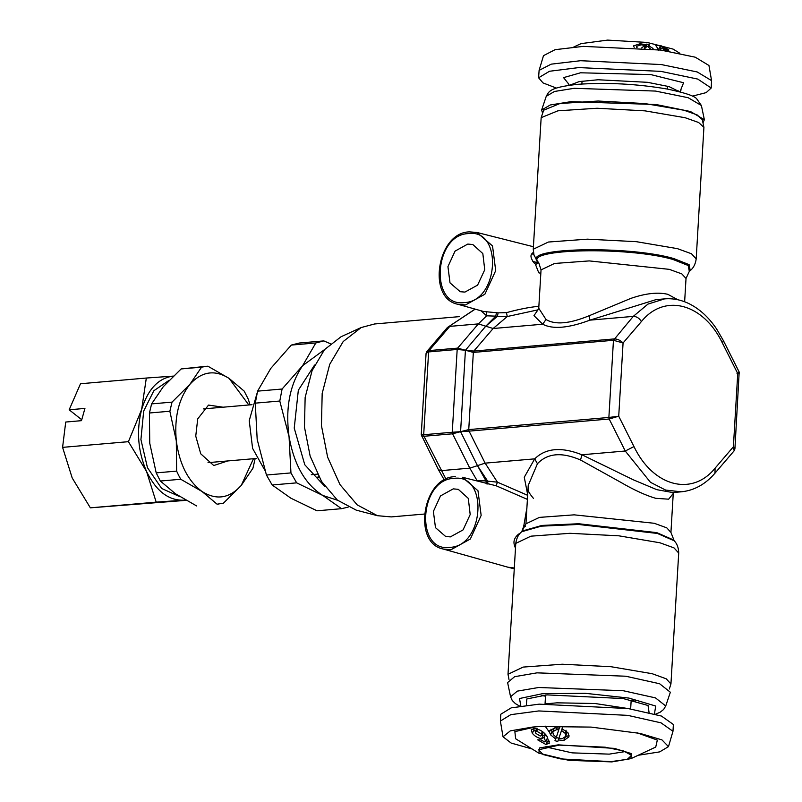 <?xml version="1.0" encoding="UTF-8"?>
<svg xmlns="http://www.w3.org/2000/svg" width="802" height="802" viewBox="0 0 802 802"><rect width="100%" height="100%" fill="white"/><g stroke="black" fill="none" stroke-linecap="round" stroke-linejoin="round"><path stroke-width="1.2" d="M169.052 380.338L153.814 390.764L143.678 411.085L140.921 439.556L147.458 467.686L161.673 488.478L180.029 496.769M146.325 378.043L80.501 383.747L69.162 409.792L84.932 408.418L81.483 420.669L65.724 422.032L62.586 447.366L128.42 441.671L141.643 409.491L146.325 378.043L173.433 376.098C158.555 377.902 147.959 389.03 141.643 409.491C136.24 430.654 137.884 451.336 146.576 471.536C156.049 490.904 168.29 500.458 183.297 500.197L185.392 499.967M128.42 441.671L146.576 471.536L156.19 502.142L185.523 500.037M186.074 500.348L90.355 507.836L156.19 502.142M62.586 447.366L72.2 477.972L90.355 507.836M81.744 419.747L69.162 409.792M557.771 741.509L554.974 740.697L555.565 738.863L550.613 734.873L549.581 732.467L549.811 730.662L554.954 727.865L559.415 728.096L560.027 726.341L562.793 726.913L562.162 728.858L568.037 732.838L569.019 736.797L563.826 740.487L558.282 739.935L557.771 741.509M558.242 744.847L614.352 748.386L631.224 753.549L630.943 758.652L611.876 761.9L568.859 760.346L538.874 753.178L539.525 747.935L558.242 744.847M630.943 758.652L655.735 747.063L657.329 740.086L636.999 732.787M541.931 735.193L543.315 735.424L545.801 734.281L544.147 737.469L541.551 738.632C537.741 738.01 534.653 736.196 532.277 733.198L531.275 729.64L534.663 728.527C540.247 729.479 544.378 732.166 547.044 736.577L549.35 743.203L545.861 744.467L537.661 739.845L541.069 739.915L544.438 741.89L545.651 741.409L544.067 737.629M535.926 726.782L514.874 731.624L515.626 738.742L538.874 753.188M558.282 739.935L558.884 738.391M564.859 737.329L563.826 740.487M565.28 737.259L569.089 735.213M562.733 726.893L562.162 728.858M550.934 729.208L551.997 731.705L550.613 734.873M532.117 748.988L511.165 743.063L503.034 736.797L510.272 730.893L532.728 727.043L539.846 726.522L591.084 727.093L640.146 733.419L661.981 739.905L668.477 746.632L659.665 751.885L638.151 755.283M559.094 745.118L538.563 749.79L543.044 754.532L560.708 758.913L611.024 761.629L627.284 759.304L631.655 755.314L623.465 750.943L605.229 747.203L559.094 745.118M532.277 733.198L534.162 729.98L535.385 731.384M543.315 735.424L541.551 738.632M547.225 736.837L547.365 738.231L545.651 741.399M545.931 740.888L547.686 741.248L545.861 744.467M547.686 741.248L549.46 741.168M533.27 728.577L534.162 729.98M551.997 731.705L552.608 732.477M556.217 737.269L555.565 738.863M566.082 730.221L565.199 733.369L565.851 736.216L562.423 738.612L558.844 738.381L562.603 727.354M566.673 731.344L566.693 733.239M556.327 737.339L559.325 728.076L556.327 737.339L553.33 734.672L552.758 731.755L554.382 727.955M556.869 735.695L556.337 737.519L559.054 738.341M668.477 746.632L672.968 731.304L661.048 722.853L627.776 715.364L538.784 710.943L510.794 714.662L500.378 721.048L503.024 736.797M545.26 746.802L572.157 752.867L609.219 754.131L625.359 751.564M554.974 740.697L556.337 737.519M562.483 727.284L561.53 730.442L565.199 733.369M560.087 734.702L561.53 730.442M552.758 731.755L556.377 729.75L557.069 727.765M672.978 731.304L673.379 724.497L661.449 716.056L628.187 708.567L539.185 704.146L511.195 707.865L500.789 714.251L500.378 721.048M540.287 736.035L535.856 733.389L535.255 731.624L536.618 731.163L541.3 733.86L541.771 735.494L540.287 736.035M542.473 731.584L541.3 733.86M537.731 729.088L536.618 731.163M558.793 729.7L556.377 729.75M546.232 703.815L556.839 702.833L595.074 703.514L629.48 708.767M227.728 460.95L213.753 465.531L200.741 453.812L195.748 436.118L197.723 418.875L208.53 405.08L223.076 407.205M248.82 404.98L229.111 378.404C214.786 369.381 201.703 371.376 189.863 384.379C178.676 398.644 174.154 417.481 176.31 440.91C179.437 464.188 187.999 481.03 201.984 491.456C216.309 500.468 229.392 498.473 241.232 485.471L253.472 458.724M249.993 404.87L248.329 399.276L244.199 391.125L229.111 378.404L207.888 366.203L206.515 366.293L201.563 367.166L189.863 384.379L172.039 402.123L169.854 411.236L176.31 440.91L176.63 471.115L178.605 475.295L180.761 479.265L201.984 491.456L217.071 504.187L223.397 503.215L241.232 485.471L252.921 468.258L255.156 458.574M201.563 367.166L181.142 368.94L163.307 386.684L151.608 403.897L172.039 402.123M206.515 366.293L181.142 368.94M217.071 504.187L218.445 504.097M180.761 479.265L160.34 481.03L175.427 493.751L196.65 505.952M176.63 471.115L156.2 472.879L160.34 481.03M169.854 411.236L149.423 413L149.743 443.205L156.2 472.879M151.608 403.897L149.423 413M634.182 47.298L633.5 45.884L640.146 43.729L645.891 44.742L646.803 44.08L649.62 44.932L648.547 45.674L652.928 48.381L653.46 49.664M679.855 53.293L673.099 49.092L647.094 42.446L607.635 40.1L581.029 43.629L573.821 46.987M658.713 49.804L655.795 45.544L660.668 45.534L668.678 49.734L661.54 46.867L659.775 46.907L660.668 48.641L663.886 48.892L669.83 51.448M645.891 44.742L644.958 48.571M639.936 44.822L640.146 43.729M652.728 49.062L652.928 48.381M711.564 80.621L708.948 65.483L695.204 57.183L660.748 50.075L583.285 46.376L555.104 49.674L543.495 55.649L539.104 70.376L551.205 64.15L580.588 60.711L661.329 64.561L697.239 71.969L711.564 80.621L711.194 88.03L706.181 92.621L692.296 96.15M663.434 49.995L663.886 48.892M660.668 48.641L660.156 49.995M660.236 50.005L660.828 48.591M660.176 46.686L660.668 45.534M658.873 49.203L657.76 48.902M648.267 46.737L648.547 45.674M646.803 44.08L645.811 47.899M572.277 84.872L570.643 84.551M556.398 88.07L543.024 82.927L538.593 77.774L539.104 70.376M678.562 90.967L676.908 91.087M637.079 47.518L636.748 46.225L641.199 44.822L644.928 45.403L641.66 47.919M644.297 48.16L644.928 45.403M644.838 48.21L647.374 46.275L650.332 48.782M538.593 77.774L549.49 71.268L578.693 67.589L660.918 71.368L697.78 79.087L711.194 88.03M662.873 50.797L664.577 50.215L666.552 50.917M680.276 90.987L683.585 82.746L650.833 74.596L580.528 72.792L563.575 77.624L568.949 84.38M679.304 91.689L669.068 86.616L647.545 82.315L598.081 79.759L579.144 81.614L569.821 85.182M655.575 714.201L660.176 712.196L663.655 709.459L665.72 705.971L655.465 697.88L623.194 690.712L538.573 687.504L517.29 691.144L510.583 696.758L512.217 700.457L515.355 703.595L519.676 706.131M520.819 705.95L519.506 698.522L542.533 693.68L585.169 693.299L628.918 698.081L655.715 706.041L654.452 713.89M665.72 705.971L670.352 692.236L659.595 683.735L625.74 676.226L536.979 672.848L514.643 676.677L507.606 682.562L510.573 696.758M526.333 705.229L526.844 698.953L547.044 694.883L623.254 698.562L648.046 705.489L649.069 712.517M541.42 695.474L545.5 696.186M631.114 701.269L635.254 701.048M348.128 507.135L341.542 508.679L317.031 510.804L290.905 498.212L272.149 484.979L266.434 475.025L257.181 439.406L255.277 403.145L257.582 391.145L270.765 368.429L291.306 345.081L299.306 343.025L323.818 340.9L315.818 342.965L302.635 365.672C289.773 384.539 285.251 408.198 289.051 436.649L290.956 472.909L266.434 475.025M341.542 508.679L322.785 495.446L296.66 482.854L272.149 484.979M337.572 500.268L322.785 495.446C305.281 484.398 294.033 464.799 289.051 436.649L279.788 401.03L255.277 403.145M296.66 482.854L290.956 472.909M325.091 486.744L304.78 464.759L294.234 428.108L298.334 390.213L314.564 365.06M324.529 349.602L302.635 365.672L282.093 389.02L279.788 401.03M318.083 476.879L319.236 477.511M330.354 343.707L323.818 340.9M282.093 389.02L257.582 391.145M315.818 342.965L291.306 345.081M317.532 477.22L318.745 476.619M311.286 474.684L317.452 474.152M257.111 393.09L249.221 420.639L252.59 448.358L264.78 470.213M574.172 88.31L655.485 91.067L688.166 97.714L701.389 105.523L696.617 98.686C694.241 95.879 684.467 92.661 667.304 89.052C636.928 83.869 607.074 82.285 577.731 84.32C548.789 87.488 548.989 91.639 546.252 96.3L554.463 91.468L574.172 88.31M542.633 113.293L541.621 110.044L550.232 104.982L570.914 101.664L656.216 104.551L690.492 111.528L704.367 119.719L702.973 122.816M356.248 510.142L337.391 500.117L321.562 481.471L310.163 456.178L304.469 427.085L305.141 397.461L312.088 370.634L324.529 349.602L341.061 336.74L361.161 327.547L374.554 323.988M424.228 514.062L391.256 516.909L377.451 515.696L357.181 504.869L339.998 484.619L327.627 457.17L321.452 425.611L322.173 393.471L329.712 364.349L343.206 341.522L361.161 327.547M537.751 310.023L538.754 308.249L546.002 319.487C555.094 325.061 569.47 323.818 589.109 315.757L630.813 298.404C645.54 293.332 657.871 291.968 667.825 294.314L677.84 299.758M589.109 315.757L589.931 320.138C568.488 328.158 552.748 329.522 542.713 324.219L546.002 319.487M538.002 309.843L507.265 316.529L493.13 328.509L542.713 324.219L533.962 315.647L537.921 309.903M656.056 299.617L589.931 320.138L633.259 316.389L647.946 304.098L664.567 298.885L656.086 299.617M540.829 273.302L538.774 272.83L535.546 264.6L538.603 262.404C521.901 248.67 628.247 246.344 672.988 259.467L688.206 265.502L689.309 271.367L686.021 278.484L681.84 273.903L669.309 269.352L589.259 260.911L554.523 263.467L541.039 269.873L538.623 262.414M465.431 350.253L457.651 348.118L457.18 349.451L465.431 350.253L460.589 431.676L469.06 431.135L468.749 429.591L608.878 417.461L613.46 340.289L473.34 352.419L468.749 429.591L460.589 431.676L465.431 350.253L473.34 352.419L473.812 351.075L465.431 350.253L485.761 326.203L493.13 328.509L473.812 351.075L613.941 338.945C617.139 338.785 620.187 340.128 623.074 342.975L641.399 321.562C664.547 292.941 703.414 303.306 722.492 343.196L723.354 340.549L716.617 328.97C708.717 317.261 699.454 308.79 688.818 303.567C680.898 299.768 672.818 298.204 664.567 298.885M469.842 231.908L476.979 232.47L492.528 245.943L495.696 270.635L484.889 294.224L465.501 304.96L457.822 304.249L483.626 311.507L498.102 312.86L497.44 316.309L495.766 316.148L485.761 326.203L497.44 316.309L507.265 316.529L506.453 312.65C518.212 309.402 528.919 307.286 538.553 306.304L538.623 308.86M715.063 468.208L715.003 473.16L734.161 450.784L733.389 446.794L715.063 468.208C691.915 496.839 653.049 486.463 633.971 446.584L618.723 416.208L609.179 419.005L625.259 451.015L633.971 446.584M641.399 321.562C639.364 318.173 636.648 316.439 633.259 316.389L613.46 340.289L623.074 342.975L618.723 416.208L608.878 417.461L609.179 419.005L469.06 431.135L485.13 463.145L534.713 458.854L537.43 463.736L528.227 485.441M498.102 312.86L506.453 312.65M689.309 271.367L690.231 270.565L689.108 264.64L673.72 258.535C628.728 245.342 521.661 247.557 537.651 261.352L534.593 263.587C531.044 259.066 530.102 255.818 531.786 253.843L533.37 252.279M531.786 253.843L533.781 254.324M533.26 249.232L548.408 242.034L587.455 239.166L636.317 241.673L677.409 248.64L691.494 253.763L696.186 258.906L703.915 127.328L698.612 122.495L685.189 117.734L645.019 110.856L597.049 108.25L557.901 110.816L541.16 117.663L533.26 249.232L533.982 255.026L537.109 260.72M736.958 373.231C739.955 372.99 740.216 373.1 737.74 373.572L739.183 372.058L723.354 340.549M722.492 343.196L737.74 373.572L733.389 446.794L734.913 448.94L739.183 372.058M734.903 448.95L734.161 450.774M486.323 311.928L486.644 315.818L495.766 316.148L496.458 312.69M468.408 233.593C503.285 228.46 498.934 301.692 464.308 302.565C429.431 307.707 433.782 234.475 468.408 233.593M703.915 127.328L702.301 119.608L697.128 114.897L684.046 110.255L644.898 103.558L598.142 101.022L559.996 103.518L543.686 110.185L541.16 117.663M527.686 494.654L524.267 477.24L534.713 458.854C545.701 448.037 561.44 446.674 581.931 454.764L633.55 479.907L656.808 489.671L672.738 492.548L681.269 491.816L665.63 490.072L650.452 482.303L625.259 451.015L581.931 454.764L580.548 460.007C561.861 451.867 547.485 453.11 537.43 463.736M485.761 326.203L478.383 323.898L486.644 315.818L480.959 310.755M464.929 292.088L477.601 285.121L484.739 269.763L482.834 253.582L472.829 244.54L467.787 244.069L455.035 251.126L447.937 266.635L450.012 282.865L460.238 291.717L464.929 292.088M527.556 496.759L527.094 499.255L496.167 485.781L497.42 482.172L487.646 481.14L477.471 465.641L485.13 463.145L497.42 482.172L527.646 495.315M422.905 434.393C420.428 434.864 420.689 434.975 423.687 434.734L423.987 436.278L452.569 433.802L469.812 468.147L477.471 465.641L460.589 431.676L452.569 433.802L452.258 432.258L460.589 431.676M674.221 492.258L668.637 499.185L655.705 498.313C645.75 495.435 633.791 489.932 619.836 481.801L580.548 460.007M496.358 485.832L462.433 477.26L477.982 490.744L481.15 515.425L470.343 539.014L450.955 549.751L443.285 549.049L507.907 567.204L514.313 568.006M475.215 309.141L447.396 327.517L426.824 351.547L429.08 350.584L449.812 326.374L478.383 323.898L457.651 348.118L429.08 350.584L428.609 351.928L426.073 353.381L421.24 434.804L438.463 469.751L444.328 480.087M525.521 526.272L523.716 526.292L526.904 507.806M515.486 548.367L514.463 545.41C513.14 541.29 514.493 537.551 518.513 534.192L520.408 532.969M521.771 531.686L523.716 526.292M477.471 465.641L485.982 480.879L487.646 481.14L487.927 484.167M446.012 479.205L423.987 436.278L421.461 435.907M475.977 480.679L485.982 480.879L486.283 483.887M438.463 469.751L441.24 470.624L469.812 468.147L477.34 481.03M518.774 534.954L518.513 534.192M515.686 545.019L514.463 545.41M453.862 478.393C488.739 473.25 484.388 546.483 449.762 547.365C414.885 552.498 419.235 479.265 453.862 478.393M508.999 679.464L508.007 674.281L523.165 667.084L562.202 664.216L611.064 666.723L652.156 673.7L666.241 678.813L670.933 683.966L669.339 688.988M450.383 536.889L463.055 529.911L470.193 514.563L468.288 498.383L458.283 489.33L453.24 488.869L440.498 495.927L433.391 511.425L435.476 527.656L445.691 536.518L450.383 536.889M633.821 700.697L631.134 700.848M545.53 695.765L542.884 695.294M545.099 726.051L549.581 732.467M457.18 349.451L452.258 432.258L423.687 434.734L428.609 351.928L457.18 349.451M654.221 523.275L666.753 527.826L670.933 532.408L674.181 540.769L657.389 533.44L578.442 524.458L541.29 526.152L521.741 531.716L525.952 523.796L539.435 517.39L574.172 514.844L654.221 523.275M673.349 539.866L656.758 532.628L578.713 523.746L541.992 525.42L522.663 530.914M455.295 476.699L455.005 476.679C422.674 476.939 412.128 543.225 443.285 549.049M670.943 683.966L678.713 553.049L674.021 547.896L659.936 542.784L618.843 535.816L569.981 533.31L530.934 536.167L515.786 543.375C516.989 534.784 521.48 532.037 521.741 531.716M565.851 736.216L566.723 733.128M631.184 700.096L630.653 708.948M545.571 695.013L545.049 703.865M541.771 735.494L543.435 732.326M535.255 731.624L537.009 728.406M658.312 50.646L659.765 46.907M636.748 46.225L636.557 47.478M581.871 83.999L582.041 81.122M667.485 89.092L667.655 86.205M569.189 85.273L568.257 83.238M570.573 84.521L571.595 84.952M677.57 91.248L678.642 90.937M681.098 89.934L679.926 91.849M701.399 105.523L704.367 119.719M546.252 96.3L541.621 110.044M356.068 510.102L377.451 515.696M374.554 323.978L459.235 316.65M538.754 308.249L541.039 269.873M684.637 301.773L686.021 278.484M457.822 304.259C426.674 298.424 437.22 232.139 469.551 231.878L476.979 232.47L533.4 246.725M696.196 258.906C694.983 267.497 690.492 270.244 690.231 270.565M715.003 473.17C705.409 484.298 694.161 490.513 681.269 491.816M447.396 327.517L475.085 309.101M538.743 263.056L532.849 261.402M673.219 494.022L670.933 532.408M533.39 498.313C525.38 488.679 529.45 490.233 528.227 485.41L525.952 523.796M426.073 353.381L426.814 351.557M514.272 568.818L508.448 567.355M678.713 553.049C678.532 544.378 674.402 541.129 674.181 540.769M515.776 543.375L508.007 674.281M208.019 462.654L256.66 458.443M203.367 408.91L252.008 404.699"/></g></svg>
